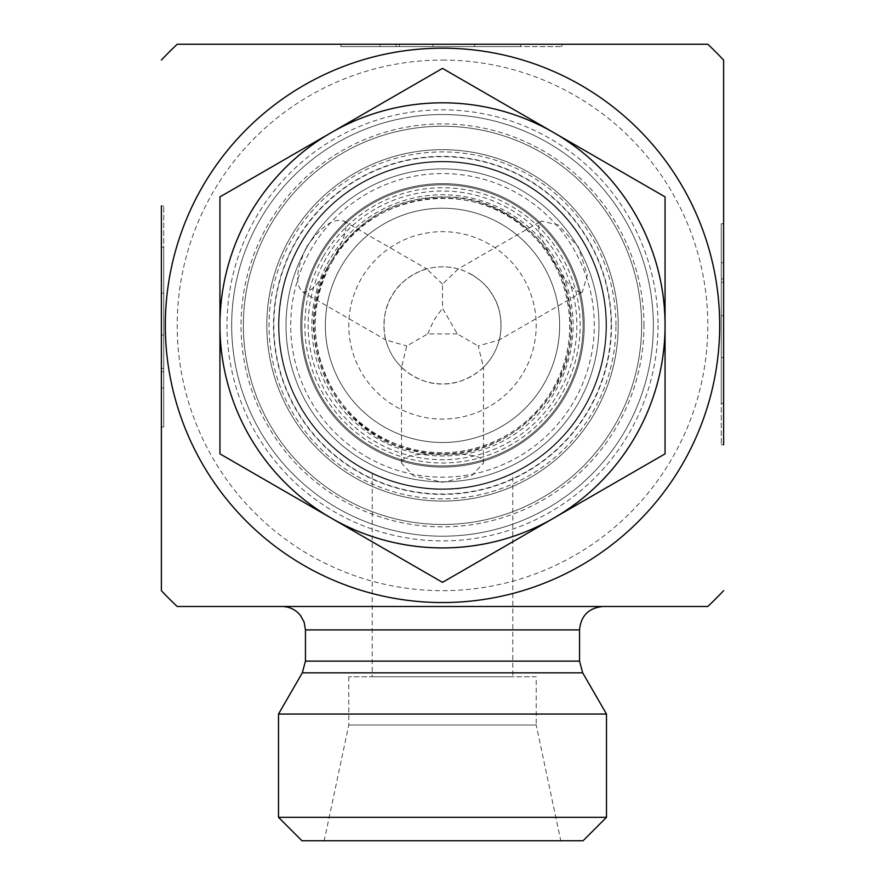 <?xml version="1.0" encoding="UTF-8"?>
<svg xmlns="http://www.w3.org/2000/svg" width="885" height="885" viewBox="0 0 885 885"><rect width="100%" height="100%" fill="white"/><g stroke="black" fill="none" stroke-linecap="round" stroke-linejoin="round"><path stroke-width="0.66" stroke-dasharray="4.42 3.32" d="M723.62 223.761L721.275 223.761L721.275 444.757L721.275 223.761L721.275 403.383L721.275 223.761L721.275 282.271L721.275 223.761L723.62 223.761L723.62 444.757L723.62 223.761L723.62 357.496L721.275 357.496L721.275 282.271L721.275 357.496L723.62 357.496L723.62 315.702L721.275 315.702L723.62 315.702L723.62 282.271L721.275 282.271L723.62 282.271L723.62 223.761L721.275 223.761L723.62 223.761L723.62 262.779L723.62 223.761M723.62 278.93L721.275 278.93L723.62 278.93L723.62 403.383L723.62 278.93M723.62 262.779L721.275 262.779M723.62 315.702L721.275 315.702L723.62 315.702M340.902 44.25L340.902 46.595L561.886 46.595L340.902 46.595L520.513 46.595L340.902 46.595L399.412 46.595L340.902 46.595L340.902 44.25L561.886 44.25L340.902 44.25L474.625 44.25L474.625 46.595L399.412 46.595L474.625 46.595L474.625 44.25L432.842 44.25L432.842 46.595L432.842 44.25L399.412 44.25L399.412 46.595L399.412 44.25L340.902 44.25L340.902 46.595L340.902 44.25L379.919 44.25L340.902 44.25M396.071 44.25L396.071 46.595L396.071 44.25L520.513 44.25L396.071 44.25M379.919 44.25L379.919 46.595M432.842 44.25L432.842 46.595L432.842 44.25M161.38 426.968L163.725 426.968L163.725 205.984L163.725 426.968L163.725 247.357L163.725 426.968L163.725 368.459L163.725 426.968L161.38 426.968L161.38 205.984L161.38 426.968L161.38 293.234L163.725 293.234L163.725 368.459L163.725 293.234L161.38 293.234L161.38 335.028L163.725 335.028L161.38 335.028L161.38 368.459L163.725 368.459L161.38 368.459L161.38 426.968L163.725 426.968L161.38 426.968L161.38 387.951L161.38 426.968M161.38 371.8L163.725 371.8L161.38 371.8L161.38 247.357L161.38 371.8M161.38 387.951L163.725 387.951M161.38 335.028L163.725 335.028L161.38 335.028M606.49 714.051L278.51 714.051M602.973 606.49L282.027 606.49L602.973 606.49M177.199 606.49L707.801 606.49M653.34 325.37A210.84 210.84 0 0 1 337.085 507.957A210.84 210.84 0 0 1 337.085 142.773A210.84 210.84 0 0 1 653.34 325.37A210.84 210.84 0 0 0 337.085 142.773A210.84 210.84 0 0 0 337.085 507.957A210.84 210.84 0 0 0 653.34 325.37M611.17 325.37A168.67 168.67 0 0 1 358.159 471.44A168.67 168.67 0 0 1 358.159 179.29A168.67 168.67 0 0 1 611.17 325.37M606.49 325.37A163.99 163.99 0 0 0 360.505 183.35A163.99 163.99 0 0 0 360.505 467.38A163.99 163.99 0 0 0 606.49 325.37A163.99 163.99 0 0 1 360.505 467.38A163.99 163.99 0 0 1 360.505 183.35A163.99 163.99 0 0 1 606.49 325.37M512.78 473.53C513.422 473.387 480.5 489.914 442.5 489.35C404.5 489.914 371.578 473.387 372.22 473.53C371.578 473.387 404.5 489.914 442.5 489.35C480.5 489.914 513.422 473.387 512.78 473.53L512.78 676.76L372.22 676.76L512.78 676.76M658.02 325.37A215.52 215.52 0 0 1 334.74 512.017A215.52 215.52 0 0 1 334.74 138.724A215.52 215.52 0 0 1 658.02 325.37M442.5 60.069A265.301 265.301 0 0 1 707.801 325.37A265.301 265.301 0 0 1 442.5 590.671A265.301 265.301 0 0 1 177.199 325.37A265.301 265.301 0 0 1 442.5 60.069M615.949 325.37A173.449 173.449 0 0 0 355.77 175.153A173.449 173.449 0 0 0 355.77 475.588A173.449 173.449 0 0 0 615.949 325.37M583.06 840.75L301.94 840.75M278.51 817.32L606.49 817.32M560.802 840.75L324.198 840.75L560.802 840.75L536.21 725.025L348.79 725.025L536.21 725.025L536.21 676.76L348.79 676.76L536.21 676.76M348.79 676.76L348.79 725.025L324.198 840.75M707.801 44.25L177.199 44.25M300.889 243.607A163.515 163.515 0 0 0 442.5 488.885A163.515 163.515 0 0 0 584.111 243.607A163.515 163.515 0 0 0 300.889 243.607A163.515 163.515 0 0 1 584.111 243.607A163.515 163.515 0 0 1 442.5 488.885A163.515 163.515 0 0 1 300.889 243.607A163.515 163.515 0 0 1 524.263 183.759A163.515 163.515 0 0 1 584.111 407.122A163.515 163.515 0 0 1 360.737 466.981A163.515 163.515 0 0 1 300.889 243.607A163.515 163.515 0 0 1 524.263 183.759A163.515 163.515 0 0 1 584.111 407.122A163.515 163.515 0 0 1 360.737 466.981A163.515 163.515 0 0 1 300.889 243.607A163.515 163.515 0 0 0 442.5 488.885A163.515 163.515 0 0 0 584.111 243.607A163.515 163.515 0 0 0 300.889 243.607M259.913 219.945A210.84 210.84 0 0 0 442.5 536.21A210.84 210.84 0 0 0 625.087 219.945A210.84 210.84 0 0 0 259.913 219.945M471.782 274.649A58.565 58.565 0 0 1 489.151 360.781A58.565 58.565 0 0 1 401.513 367.198A58.565 58.565 0 0 1 471.782 274.649M489.35 244.216A93.71 93.71 0 0 0 348.79 325.37A93.71 93.71 0 0 0 489.35 406.525A93.71 93.71 0 0 0 489.35 244.216M341.057 266.805A117.13 117.13 0 0 1 543.943 266.805A117.13 117.13 0 0 1 442.5 442.5A117.13 117.13 0 0 1 341.057 266.805A117.13 117.13 0 0 0 442.5 442.5A117.13 117.13 0 0 0 543.943 266.805A117.13 117.13 0 0 0 341.057 266.805M306.597 246.904C321.023 226.471 333.391 217.832 343.701 220.996L344.829 221.881C348.126 228.374 343.601 241.461 331.255 261.141C319.54 283.399 310.015 293.687 302.703 291.984C294.816 284.638 296.121 269.604 306.597 246.904M580.958 292.526C571.301 289.992 559.829 275.213 546.554 248.176C538.423 233.673 536.675 224.613 541.31 220.996L558.258 225L578.403 246.904L587.308 275.301L582.297 291.984L580.958 292.526M401.713 461.693C403.947 456.826 412.598 454.282 427.676 454.071C453.85 453.43 484.659 453.209 483.487 463.12L471.539 475.809L442.5 482.292L413.461 475.809L401.513 463.12L401.713 461.693M512.78 203.638A140.56 140.56 0 0 1 512.78 447.091A140.56 140.56 0 0 1 301.94 325.37A140.56 140.56 0 0 1 512.78 203.638A140.56 140.56 0 0 1 512.78 447.091A140.56 140.56 0 0 1 301.94 325.37A140.56 140.56 0 0 1 512.78 203.638M501.065 223.927A117.13 117.13 0 0 0 325.37 325.37A117.13 117.13 0 0 0 501.065 426.802A117.13 117.13 0 0 0 501.065 223.927M524.263 183.759A163.515 163.515 0 0 0 278.985 325.37A163.515 163.515 0 0 0 524.263 466.981A163.515 163.515 0 0 0 524.263 183.759M366.6 456.837A151.8 151.8 0 0 0 594.3 325.37A151.8 151.8 0 0 0 366.6 193.903A151.8 151.8 0 0 0 366.6 456.837M442.5 582.352L665.055 453.861L665.055 196.879L442.5 68.388L219.945 196.879L219.945 453.861L442.5 582.352M331.222 518.101A222.555 222.555 0 0 0 665.055 325.37A222.555 222.555 0 0 0 331.222 132.628A222.555 222.555 0 0 0 331.222 518.101M457.324 333.922L427.676 333.922L406.79 345.991L401.513 367.198C399.854 366.423 419.612 385.008 442.5 383.935C465.388 385.008 485.146 366.423 483.487 367.198L478.21 345.991L499.217 339.951C499.383 341.776 505.601 315.37 493.222 296.088C482.701 275.722 456.726 267.901 458.231 268.952L442.5 284.129L442.5 308.245L457.324 333.922L478.21 345.991M427.676 333.922L433.783 320.337L442.5 308.245M442.5 284.129L426.769 268.952C428.274 267.901 402.299 275.722 391.778 296.088C379.399 315.37 385.617 341.776 385.783 339.951L406.79 345.991M343.701 220.984L426.78 268.952A58.565 58.565 0 0 1 458.231 268.952L541.299 220.984M582.297 291.995L499.217 339.962A58.565 58.565 0 0 1 483.487 367.198M401.513 367.198A58.565 58.565 0 0 1 385.783 339.951L302.703 291.995M249.769 214.093A222.555 222.555 0 0 0 331.222 518.101A222.555 222.555 0 0 0 635.231 436.648A222.555 222.555 0 0 0 553.778 132.628A222.555 222.555 0 0 0 249.769 214.093M285.147 247.203A175.695 175.695 0 0 0 453.485 500.722A175.695 175.695 0 0 0 588.868 228.175A175.695 175.695 0 0 0 285.147 247.203M300.933 332.096A141.733 141.733 0 0 0 519.119 444.602A141.733 141.733 0 0 0 507.459 199.402A141.733 141.733 0 0 0 300.933 332.096A141.733 141.733 0 0 1 507.459 199.402A141.733 141.733 0 0 1 519.119 444.602A141.733 141.733 0 0 1 300.933 332.096M267.005 333.711A175.695 175.695 0 0 1 523.024 169.212A175.695 175.695 0 0 1 537.483 473.187A175.695 175.695 0 0 1 267.005 333.711A175.695 175.695 0 0 0 537.483 473.187A175.695 175.695 0 0 0 523.024 169.212A175.695 175.695 0 0 0 267.005 333.711M243.596 334.829A199.125 199.125 0 0 1 533.755 148.381A199.125 199.125 0 0 1 550.138 492.89A199.125 199.125 0 0 1 243.596 334.829A199.125 199.125 0 0 0 550.138 492.89A199.125 199.125 0 0 0 533.755 148.381A199.125 199.125 0 0 0 243.596 334.829M582.684 672.832L302.316 672.832M305.458 661.117L579.542 661.117M579.542 629.91L305.458 629.91M643.97 325.37A201.47 201.47 0 0 0 341.765 150.893A201.47 201.47 0 0 0 341.765 499.848A201.47 201.47 0 0 0 643.97 325.37M296.132 240.864A169.013 169.013 0 0 1 588.868 240.864A169.013 169.013 0 0 1 442.5 494.383A169.013 169.013 0 0 1 296.132 240.864M331.278 261.152A128.436 128.436 0 0 0 442.5 453.806A128.436 128.436 0 0 0 553.722 261.152A128.436 128.436 0 0 0 331.278 261.152M320.768 255.09A140.56 140.56 0 0 1 564.232 255.09A140.56 140.56 0 0 1 442.5 465.93A140.56 140.56 0 0 1 320.768 255.09M306.973 247.125A156.49 156.49 0 0 1 578.027 247.125A156.49 156.49 0 0 1 442.5 481.86A156.49 156.49 0 0 1 306.973 247.125A156.49 156.49 0 0 0 442.5 481.86A156.49 156.49 0 0 0 578.027 247.125A156.49 156.49 0 0 0 306.973 247.125M326.156 258.188A134.354 134.354 0 0 0 442.5 459.713A134.354 134.354 0 0 0 558.844 258.188A134.354 134.354 0 0 0 326.156 258.188M332.218 261.695A127.352 127.352 0 0 1 552.782 261.695A127.352 127.352 0 0 1 442.5 452.711A127.352 127.352 0 0 1 332.218 261.695M329.375 260.057A130.626 130.626 0 0 0 442.5 455.996A130.626 130.626 0 0 0 555.625 260.057A130.626 130.626 0 0 0 329.375 260.057M323.313 256.55A137.629 137.629 0 0 1 561.687 256.55A137.629 137.629 0 0 1 442.5 462.999A137.629 137.629 0 0 1 323.313 256.55M723.62 444.757L721.275 444.757M723.62 403.383L721.275 403.383M561.886 44.25L561.886 46.595M520.513 44.25L520.513 46.595M161.38 205.984L163.725 205.984M161.38 247.357L163.725 247.357M372.22 473.53L372.22 676.76M332.24 261.706C369.808 190.906 476.351 176.314 531.586 234.403C573.745 274.239 582.153 343.712 550.713 392.464C520.358 443.54 451.925 466.572 396.867 444.237C325.536 419.435 292.404 325.868 332.24 261.706M483.498 463.12L483.498 367.187M401.502 463.12L401.502 367.187M327.107 268.044C288.455 339.353 335.791 437.345 415.673 451.394C494.35 471.097 577.496 400.872 571.234 320.005C569.907 258.453 518.632 203.251 457.346 197.377C399.102 193.605 355.681 217.157 327.107 268.044"/><path stroke-width="1.33" d="M723.62 444.757L723.62 60.069L723.62 444.757M161.38 205.984L161.38 590.671L161.38 205.984M579.542 661.117L305.458 661.117L305.458 629.91L579.542 629.91L579.542 661.117L582.684 672.832L606.49 714.051L606.49 817.32L278.51 817.32L301.94 840.75L583.06 840.75L606.49 817.32M582.684 672.832L302.316 672.832L278.51 714.051L606.49 714.051M579.542 629.91C580.936 615.683 588.746 607.873 602.973 606.49M723.62 590.671A386.535 386.535 0 0 1 707.801 606.49L177.199 606.49A386.535 386.535 0 0 1 161.38 590.671M442.5 48.177A277.182 277.182 0 0 1 682.545 463.961A277.182 277.182 0 0 1 202.455 463.961A277.182 277.182 0 0 1 442.5 48.177M161.38 60.069A386.535 386.535 0 0 1 177.199 44.25L707.801 44.25A386.535 386.535 0 0 1 723.62 60.069M665.055 196.879L665.055 325.37A222.555 222.555 0 0 0 553.778 132.628L665.055 196.879M665.055 453.861L553.778 518.101A222.555 222.555 0 0 0 665.055 325.37L665.055 453.861M442.5 582.352L331.222 518.101A222.555 222.555 0 0 0 553.778 518.101L442.5 582.352M331.222 518.101L219.945 453.861L219.945 325.37A222.555 222.555 0 0 0 331.222 518.101M219.945 325.37L219.945 196.879L331.222 132.628A222.555 222.555 0 0 0 219.945 325.37M331.222 132.628L442.5 68.388L553.778 132.628A222.555 222.555 0 0 0 331.222 132.628M302.316 672.832L305.458 661.117M305.458 629.91L304.13 622.155L300.424 615.407C295.656 609.621 289.528 606.645 282.027 606.49M278.51 714.051L278.51 817.32"/></g></svg>
